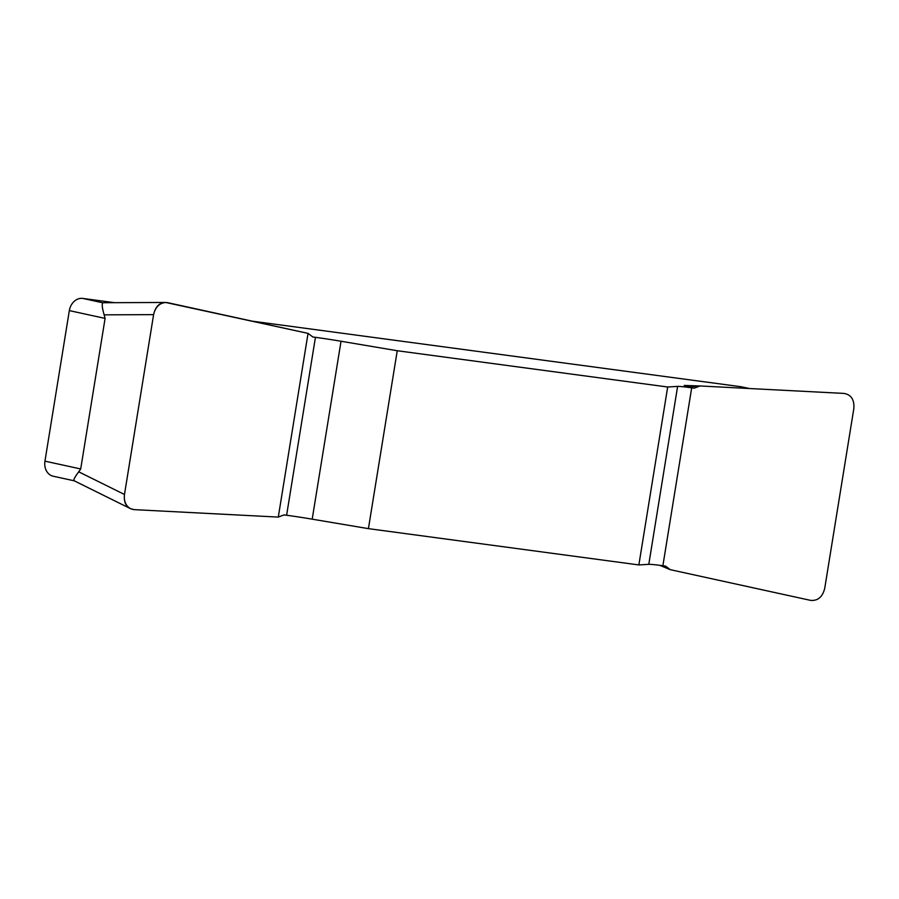 <?xml version="1.0" encoding="UTF-8"?>
<svg xmlns="http://www.w3.org/2000/svg" width="899" height="899" viewBox="0 0 899 899"><rect width="100%" height="100%" fill="white"/><g stroke="black" fill="none" stroke-linecap="round" stroke-linejoin="round"><path stroke-width="1.35" d="M667.687 387.008L638.863 564.932L648.797 564.325A34.69 1.337 -170.8 0 1 662.878 565.729L665.485 566.078L670.283 569.674L810.606 600.375C817.832 600.981 822.529 596.992 824.709 588.418L853.836 408.573C854.477 399.797 851.229 394.74 844.127 393.425L700.029 385.963L694.309 388.154L691.702 387.806A34.69 1.337 9.2 0 0 677.61 386.401L667.687 387.008L397.246 350.734L341.024 341.249A34.69 1.337 9.2 0 0 315.437 337.327L312.83 336.979L308.042 333.383L165.674 302.469C159.348 303.109 155.325 307.166 153.605 314.639L124.478 494.484C123.736 501.136 125.748 505.867 130.535 508.677L134.187 509.632L278.285 517.094L284.017 514.902L286.612 515.251A34.69 1.337 -170.8 0 1 312.2 519.173L368.421 528.646L397.246 350.734M694.309 388.154L684.195 385.457L699.86 385.963M749.137 388.514L740.922 386.716L252.08 321.145M114.42 302.671L82.775 298.423L102.958 302.828C101.699 303.693 102.093 307.705 104.138 314.841L105.093 318.403L80.708 468.952L78.707 471.818C74.617 477.347 73.1 480.324 74.134 480.751L74.325 480.639M638.863 564.932L368.421 528.646M740.922 386.716A13.878 11.305 -77.7 0 1 741.664 386.851L749.328 388.514M105.093 318.403L69.335 310.604L44.95 461.153L80.708 468.952M74.089 480.774L53.221 476.223A13.878 11.305 -77.7 0 1 44.95 461.153M69.335 310.604A13.878 11.305 -77.7 0 1 82.775 298.423M659.787 565.325L670.283 569.674M700.029 385.963L684.285 385.457M667.991 568.449L660.967 565.471M697.455 386.548L686.555 386.188M134.254 509.643C126.815 508.598 123.556 503.507 124.489 494.383L153.583 314.751C155.594 305.761 160.314 301.738 167.776 302.693L308.042 333.383L278.285 517.094L134.254 509.643M648.797 564.325L677.61 386.401M691.702 387.806L662.878 565.729M341.024 341.249L312.2 519.173M286.612 515.251L315.437 337.327M78.707 471.818L124.478 494.484M153.605 314.639L104.138 314.841M165.54 302.469L103.745 302.716M130.333 508.576L74.055 480.718"/></g></svg>
